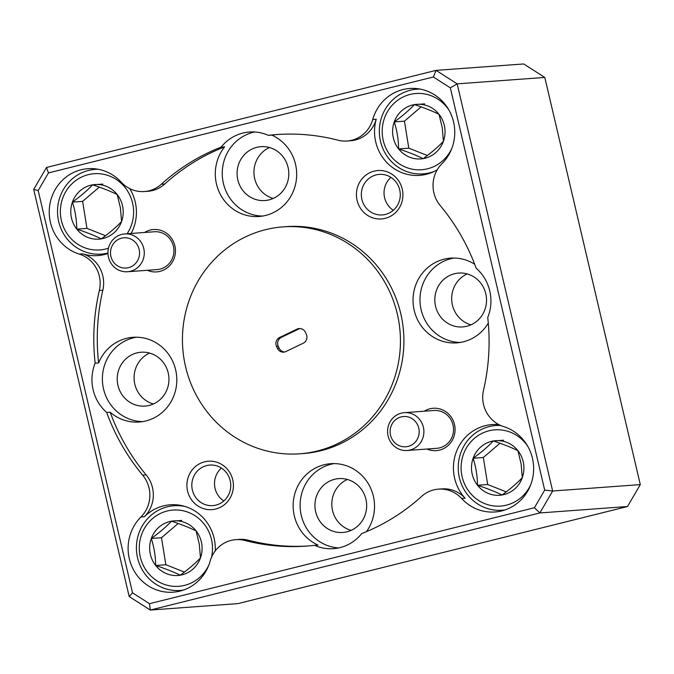 <?xml version="1.0" encoding="UTF-8"?>
<svg xmlns="http://www.w3.org/2000/svg" width="674" height="674" viewBox="0 0 674 674"><rect width="100%" height="100%" fill="white"/><g stroke="black" fill="none" stroke-linecap="round" stroke-linejoin="round"><path stroke-width="1.01" d="M417.349 439.103A15.173 14.533 -94.2 0 0 411.704 418.444A15.173 14.533 -94.2 0 0 391.939 424.207A15.173 14.533 -94.2 0 0 397.584 444.865A15.173 14.533 -94.2 0 0 417.349 439.103M389.85 422.261A18.965 18.164 85.8 0 1 404.341 412.665A18.965 18.164 85.8 0 1 421.023 421.444A18.965 18.164 85.8 0 1 421.612 440.889A18.965 18.164 85.8 0 1 407.113 450.485A18.965 18.164 85.8 0 1 390.44 441.706A18.965 18.164 85.8 0 1 389.85 422.261M404.341 412.665L433.997 410.491A18.965 18.164 85.8 0 1 453.021 425.008A18.965 18.164 85.8 0 1 451.26 438.715A18.965 18.164 85.8 0 1 436.769 448.311L407.113 450.485M112.314 245.471A15.173 14.533 -94.2 0 0 117.967 266.129A15.173 14.533 -94.2 0 0 137.723 260.366A15.173 14.533 -94.2 0 0 132.079 239.708A15.173 14.533 -94.2 0 0 112.314 245.471M141.987 262.152A18.965 18.164 85.8 0 1 127.496 271.748A18.965 18.164 85.8 0 1 110.814 262.97A18.965 18.164 85.8 0 1 110.233 243.533A18.965 18.164 85.8 0 1 124.724 233.929A18.965 18.164 85.8 0 1 141.405 242.707A18.965 18.164 85.8 0 1 141.987 262.152M124.724 233.929L154.371 231.755A18.965 18.164 85.8 0 1 173.403 246.271A18.965 18.164 85.8 0 1 171.634 259.979A18.965 18.164 85.8 0 1 157.143 269.583L127.496 271.748M183.32 590.104A42.47 40.684 85.8 0 1 180.202 590.458A42.47 40.684 85.8 0 1 136.974 554.887A42.47 40.684 85.8 0 1 174.002 505.736A42.47 40.684 85.8 0 1 185.358 506.57M201.737 543.817A27.373 26.219 -94.2 0 0 196.1 530.893C189.343 527.582 181.154 524.347 171.525 521.179C166.217 526.798 159.477 532.561 151.313 538.475C154.127 547.372 155.584 556.379 155.669 565.486C165.155 568.595 173.344 571.83 180.236 575.2C188.29 569.387 195.03 563.616 200.456 557.904L199.327 544.322L196.1 530.893A27.373 26.219 -94.2 0 0 171.525 521.179A27.373 26.219 -94.2 0 0 151.313 538.475A27.373 26.219 -94.2 0 0 155.669 565.486A27.373 26.219 -94.2 0 0 180.236 575.2A27.373 26.219 -94.2 0 0 200.456 557.904A27.373 26.219 -94.2 0 0 201.737 543.817M211.501 557.331A38.224 36.615 -94.2 0 0 211.998 542.081A38.224 36.615 -94.2 0 0 169.797 510.462A38.224 36.615 -94.2 0 0 139.771 554.298A38.224 36.615 -94.2 0 0 170.707 585.992A38.224 36.615 -94.2 0 0 208.856 565.048M434.258 171.415A42.47 40.684 85.8 0 1 423.137 173.892A42.47 40.684 85.8 0 1 379.909 138.322A42.47 40.684 85.8 0 1 416.936 89.17A42.47 40.684 85.8 0 1 420.071 89.069M444.671 127.243A27.373 26.219 -94.2 0 0 439.035 114.327C432.278 111.016 424.089 107.773 414.459 104.605C409.152 110.224 402.412 115.987 394.248 121.901C397.07 130.807 398.519 139.804 398.604 148.912C408.09 152.029 416.279 155.264 423.171 158.634C431.225 152.813 437.965 147.05 443.391 141.338L442.262 127.757L439.035 114.327A27.373 26.219 -94.2 0 0 414.459 104.605A27.373 26.219 -94.2 0 0 394.248 121.901A27.373 26.219 -94.2 0 0 398.604 148.912A27.373 26.219 -94.2 0 0 423.171 158.634A27.373 26.219 -94.2 0 0 443.391 141.338A27.373 26.219 -94.2 0 0 444.671 127.243M448.977 110.14A38.224 36.615 -94.2 0 0 405.066 96.112A38.224 36.615 -94.2 0 0 382.706 137.732A38.224 36.615 -94.2 0 0 413.642 169.418A38.224 36.615 -94.2 0 0 451.791 148.482M505.146 509.889A42.47 40.684 85.8 0 1 502.029 510.243A42.47 40.684 85.8 0 1 458.8 474.673A42.47 40.684 85.8 0 1 495.828 425.521A42.47 40.684 85.8 0 1 500.639 425.471M523.563 463.594A27.373 26.219 -94.2 0 0 517.927 450.679C511.17 447.368 502.981 444.132 493.351 440.964C488.043 446.576 481.303 452.347 473.14 458.261C475.954 467.158 477.411 476.164 477.495 485.272C486.982 488.38 495.171 491.616 502.063 494.986C510.117 489.164 516.857 483.401 522.283 477.689L521.154 464.108L517.927 450.679A27.373 26.219 -94.2 0 0 493.351 440.964A27.373 26.219 -94.2 0 0 473.14 458.261A27.373 26.219 -94.2 0 0 477.495 485.272A27.373 26.219 -94.2 0 0 502.063 494.986A27.373 26.219 -94.2 0 0 522.283 477.689A27.373 26.219 -94.2 0 0 523.563 463.594M527.868 446.491A38.224 36.615 -94.2 0 0 483.957 432.464A38.224 36.615 -94.2 0 0 461.597 474.083A38.224 36.615 -94.2 0 0 492.534 505.77A38.224 36.615 -94.2 0 0 530.682 484.833M107.941 253.045A42.47 40.684 85.8 0 1 101.311 254.106A42.47 40.684 85.8 0 1 58.082 218.536A42.47 40.684 85.8 0 1 95.11 169.385A42.47 40.684 85.8 0 1 98.244 169.284M122.853 207.457A27.373 26.219 -94.2 0 0 117.209 194.542C110.452 191.231 102.263 187.987 92.633 184.828C87.325 190.439 80.585 196.201 72.421 202.116C75.244 211.021 76.693 220.027 76.777 229.135C86.264 232.244 94.461 235.479 101.344 238.849C109.399 233.027 116.139 227.264 121.564 221.552L120.435 207.971L117.209 194.542A27.373 26.219 -94.2 0 0 92.633 184.828A27.373 26.219 -94.2 0 0 72.421 202.116A27.373 26.219 -94.2 0 0 76.777 229.135A27.373 26.219 -94.2 0 0 101.344 238.849A27.373 26.219 -94.2 0 0 121.564 221.552A27.373 26.219 -94.2 0 0 122.853 207.457M127.125 233.752A38.224 36.615 -94.2 0 0 133.107 205.722A38.224 36.615 -94.2 0 0 90.906 174.111A38.224 36.615 -94.2 0 0 60.879 217.946A38.224 36.615 -94.2 0 0 108.463 248.201M107.958 253.483A43.692 41.847 85.8 0 1 97.747 255.589A43.692 41.847 85.8 0 1 82.767 253.845A30.338 29.058 85.8 0 1 102.827 290.224L99.356 290.486A206.303 197.6 -94.2 0 0 95.144 363.176L98.623 362.924A42.47 40.684 -94.2 0 1 133.014 337.303A42.47 40.684 -94.2 0 1 175.644 369.815A42.47 40.684 -94.2 0 1 139.223 422.025A42.47 40.684 -94.2 0 1 110.182 412.21A206.303 197.6 -94.2 0 0 146.148 474.9A30.338 29.058 85.8 0 1 152.501 487.69A30.338 29.058 85.8 0 1 144.421 516.705A43.692 41.847 85.8 0 1 170.261 504.792A43.692 41.847 85.8 0 1 214.105 538.231A43.692 41.847 85.8 0 1 215.25 550.919M144.421 516.705L140.942 516.966A30.338 29.058 -94.2 0 0 149.021 487.942A30.338 29.058 -94.2 0 0 142.669 475.153L146.148 474.9M221.156 147.101A206.303 197.6 -94.2 0 0 161.313 184.238L164.793 183.985A206.303 197.6 -94.2 0 1 224.636 146.848L221.156 147.101A42.47 40.684 -94.2 0 1 249.405 132.011A42.47 40.684 -94.2 0 1 268.319 135.348A206.303 197.6 -94.2 0 1 276.365 134.581A206.303 197.6 -94.2 0 1 338.011 140.192A30.338 29.058 -94.2 0 0 347.076 141.018A30.338 29.058 -94.2 0 0 372.747 119.492A43.692 41.847 -94.2 0 1 409.716 88.479A43.692 41.847 -94.2 0 1 453.56 121.918A43.692 41.847 -94.2 0 1 441.933 163.715A30.338 29.058 -94.2 0 0 440.215 205.519A206.303 197.6 -94.2 0 1 476.173 268.21A42.47 40.684 -94.2 0 1 489.754 290.907A42.47 40.684 -94.2 0 1 487.732 317.496A206.303 197.6 -94.2 0 1 483.528 390.195A30.338 29.058 -94.2 0 0 483.544 404.56A30.338 29.058 -94.2 0 0 503.588 426.575A43.692 41.847 -94.2 0 1 532.452 458.278A43.692 41.847 -94.2 0 1 494.986 511.979A43.692 41.847 -94.2 0 1 461.639 498.499A30.338 29.058 -94.2 0 0 438.488 489.139A30.338 29.058 -94.2 0 0 421.562 496.443A206.303 197.6 -94.2 0 1 361.719 533.572A42.47 40.684 -94.2 0 1 333.47 548.661A42.47 40.684 -94.2 0 1 314.556 545.325L318.035 545.072A42.47 40.684 -94.2 0 1 294.319 515.896A42.47 40.684 -94.2 0 1 330.74 463.687A42.47 40.684 -94.2 0 1 373.362 496.199A42.47 40.684 -94.2 0 1 366.462 531.651M357.094 200.372A24.272 23.245 -94.2 0 0 385.216 218.342A24.272 23.245 -94.2 0 0 402.26 189.116A24.272 23.245 -94.2 0 0 374.137 171.137A24.272 23.245 -94.2 0 0 357.094 200.372M361.896 199.369A20.33 19.47 -94.2 0 0 382.293 214.93A20.33 19.47 -94.2 0 0 399.724 189.942A20.33 19.47 -94.2 0 0 379.319 174.389A20.33 19.47 -94.2 0 0 361.896 199.369M390.945 177.38A20.33 19.47 -94.2 0 0 384.584 197.709A20.33 19.47 -94.2 0 0 393.363 210.28M187.574 491.051A24.272 23.245 -94.2 0 0 215.688 509.03A24.272 23.245 -94.2 0 0 232.741 479.795A24.272 23.245 -94.2 0 0 204.618 461.825A24.272 23.245 -94.2 0 0 187.574 491.051M192.376 490.057A20.33 19.47 -94.2 0 0 212.773 505.618A20.33 19.47 -94.2 0 0 230.205 480.629A20.33 19.47 -94.2 0 0 209.799 465.068A20.33 19.47 -94.2 0 0 192.376 490.057M221.426 468.059A20.33 19.47 -94.2 0 0 215.065 488.397A20.33 19.47 -94.2 0 0 223.835 500.959M147.353 270.299A21.239 20.338 -94.2 0 0 168.374 266.904A21.239 20.338 -94.2 0 0 174.869 245.791A21.239 20.338 -94.2 0 0 144.581 232.471M426.979 449.027A21.239 20.338 -94.2 0 0 447.991 445.632A21.239 20.338 -94.2 0 0 454.487 424.527A21.239 20.338 -94.2 0 0 424.207 411.207M237.821 179.874A27.002 25.865 -94.2 0 0 264.916 200.54A27.002 25.865 -94.2 0 0 288.068 167.346A27.002 25.865 -94.2 0 0 260.973 146.679A27.002 25.865 -94.2 0 0 237.821 179.874M269.516 147.539A27.002 25.865 -94.2 0 0 254.688 178.635A27.002 25.865 -94.2 0 0 273.248 198.442M224.636 146.848A42.47 40.684 -94.2 0 0 216.464 183.968A42.47 40.684 -94.2 0 0 259.094 216.48A42.47 40.684 -94.2 0 0 295.515 164.271A42.47 40.684 -94.2 0 0 271.799 135.095L268.319 135.348M254.654 131.986A42.47 40.684 -94.2 0 0 223.423 183.463A42.47 40.684 -94.2 0 0 262.557 216.068M117.95 385.418A27.002 25.865 -94.2 0 0 145.053 406.085A27.002 25.865 -94.2 0 0 168.205 372.891A27.002 25.865 -94.2 0 0 141.102 352.224A27.002 25.865 -94.2 0 0 117.95 385.418M149.645 353.083A27.002 25.865 -94.2 0 0 134.817 384.18A27.002 25.865 -94.2 0 0 153.377 403.987M110.182 412.21L106.703 412.471A206.303 197.6 -94.2 0 0 142.669 475.153M95.144 363.176A42.47 40.684 -94.2 0 0 93.122 389.766A42.47 40.684 -94.2 0 0 106.703 412.471M136.51 337.202A42.47 40.684 -94.2 0 0 103.552 389.008A42.47 40.684 -94.2 0 0 142.694 421.612M315.676 511.802A27.002 25.865 -94.2 0 0 342.771 532.468A27.002 25.865 -94.2 0 0 365.923 499.274A27.002 25.865 -94.2 0 0 338.828 478.607A27.002 25.865 -94.2 0 0 315.676 511.802M347.371 479.467A27.002 25.865 -94.2 0 0 332.543 510.563A27.002 25.865 -94.2 0 0 351.095 530.371M334.228 463.586A42.47 40.684 -94.2 0 0 301.278 515.391A42.47 40.684 -94.2 0 0 338.66 547.928M435.547 306.257A27.002 25.865 -94.2 0 0 462.642 326.924A27.002 25.865 -94.2 0 0 485.794 293.729A27.002 25.865 -94.2 0 0 458.699 273.063A27.002 25.865 -94.2 0 0 435.547 306.257M467.242 273.922A27.002 25.865 -94.2 0 0 452.414 305.019A27.002 25.865 -94.2 0 0 470.966 324.826M474.69 264.25A42.47 40.684 -94.2 0 0 450.611 258.142A42.47 40.684 -94.2 0 0 414.19 310.352A42.47 40.684 -94.2 0 0 456.812 342.864A42.47 40.684 -94.2 0 0 488.288 323.116M454.099 258.041A42.47 40.684 -94.2 0 0 421.149 309.846A42.47 40.684 -94.2 0 0 460.283 342.451M299.753 453.804L303.233 453.551A113.771 108.969 -94.2 0 0 400.777 313.696A113.771 108.969 -94.2 0 0 286.602 226.616L283.131 226.868A113.771 108.969 -94.2 0 0 185.577 366.723A113.771 108.969 -94.2 0 0 299.753 453.804A113.771 108.969 -94.2 0 0 397.306 313.949A113.771 108.969 -94.2 0 0 283.131 226.868M437.232 169.806A43.692 41.847 85.8 0 1 419.573 175.366A43.692 41.847 85.8 0 1 375.73 141.928A43.692 41.847 85.8 0 1 376.227 119.231A30.338 29.058 85.8 0 1 350.547 140.765L347.076 141.018M427.105 173.597A43.692 41.847 -94.2 0 0 428.201 173.774M140.942 516.966A43.692 41.847 -94.2 0 0 129.315 558.754A43.692 41.847 -94.2 0 0 173.159 592.193A43.692 41.847 -94.2 0 0 210.128 561.189A30.338 29.058 -94.2 0 1 235.807 539.655L239.287 539.402A30.338 29.058 85.8 0 1 248.344 540.228A206.303 197.6 -94.2 0 0 308.254 545.957M129.762 188.627A43.692 41.847 85.8 0 1 135.213 201.88A43.692 41.847 85.8 0 1 131.152 233.457M164.793 183.985A30.338 29.058 85.8 0 1 147.876 191.281L144.396 191.534A30.338 29.058 -94.2 0 1 121.236 182.174A43.692 41.847 -94.2 0 0 87.89 168.694A43.692 41.847 -94.2 0 0 50.432 222.403A43.692 41.847 -94.2 0 0 79.288 254.098L82.767 253.845M105.279 253.82A43.692 41.847 -94.2 0 0 106.374 253.988M438.488 489.139L441.959 488.886A30.338 29.058 85.8 0 1 465.119 498.246A43.692 41.847 85.8 0 1 454.621 478.287A43.692 41.847 85.8 0 1 492.087 424.578A43.692 41.847 85.8 0 1 498.962 424.671M306.771 335.585A6.673 6.395 -94.2 0 0 306.358 334.355L305.499 332.425A6.673 6.395 -94.2 0 0 297.007 329.139L279.617 337.472A6.673 6.395 -94.2 0 0 276.517 346.318L277.376 348.247A6.673 6.395 -94.2 0 0 285.877 351.542L303.266 343.201A6.673 6.395 -94.2 0 0 306.771 335.585M300.09 328.541A6.673 6.395 -94.2 0 0 298.742 329.013L281.353 337.345A6.673 6.395 -94.2 0 0 278.252 346.192L279.112 348.121A6.673 6.395 -94.2 0 0 284.529 352.005M149.502 603.693L534.406 507.749L544.693 490.108L450.342 87.831L433.374 76.988L48.469 172.923L38.182 190.565L132.534 592.842L149.502 603.693L150.294 610.046L237.93 603.626L627.511 506.519L539.866 512.948L150.294 610.046L129.197 596.566L33.7 189.402L46.489 167.481L436.07 70.374L523.706 63.954L544.803 77.434L457.157 83.854L552.655 491.017L640.3 484.598L544.803 77.434M627.511 506.519L640.3 484.598M544.693 490.108L552.655 491.017L539.866 512.948L534.406 507.749M433.374 76.988L436.07 70.374L457.157 83.854L450.342 87.831M248.344 540.228L244.873 540.481A206.303 197.6 -94.2 0 0 306.51 546.092A206.303 197.6 -94.2 0 0 314.556 545.325M244.873 540.481A30.338 29.058 -94.2 0 0 235.807 539.655M99.356 290.486A30.338 29.058 -94.2 0 0 79.288 254.098M144.396 191.534A30.338 29.058 -94.2 0 0 161.313 184.238M179.023 505.112A43.692 41.847 -94.2 0 0 177.97 505.449M129.197 596.566L132.534 592.842M48.469 172.923L46.489 167.481M33.7 189.402L38.182 190.565M278.109 134.463A206.303 197.6 -94.2 0 0 271.799 135.095M102.827 290.224A206.303 197.6 -94.2 0 0 98.623 362.924M102.827 184.078L92.633 184.828M99.289 187.102L82.616 201.374L86.971 228.385L76.777 229.135M86.971 228.385L105.54 235.732M82.616 201.374L72.421 202.116M503.545 440.215L493.351 440.964M500.007 443.239L483.325 457.511L487.681 484.522L477.495 485.272M487.681 484.522L506.258 491.868M483.325 457.511L473.14 458.261M424.654 103.863L414.459 104.605M421.115 106.888L404.442 121.16L408.798 148.17L398.604 148.912M408.798 148.17L427.367 155.509M404.442 121.16L394.248 121.901M181.719 520.429L171.525 521.179M178.18 523.462L161.499 537.726L165.855 564.736L155.669 565.486M165.855 564.736L184.432 572.083M161.499 537.726L151.313 538.475M465.119 498.246L461.639 498.499M279.112 348.121L277.376 348.247M278.252 346.192L276.517 346.318M281.353 337.345L279.617 337.472M298.742 329.013L297.007 329.139M372.747 119.492L376.227 119.231M174.002 505.736L180.118 505.289M416.936 89.17L419.573 88.976M495.828 425.521L500.066 425.21M95.11 169.385L97.747 169.191M101.311 254.106L107.427 253.66M502.029 510.243L504.666 510.05M423.137 173.892L429.254 173.445M180.202 590.458L182.839 590.264"/></g></svg>
